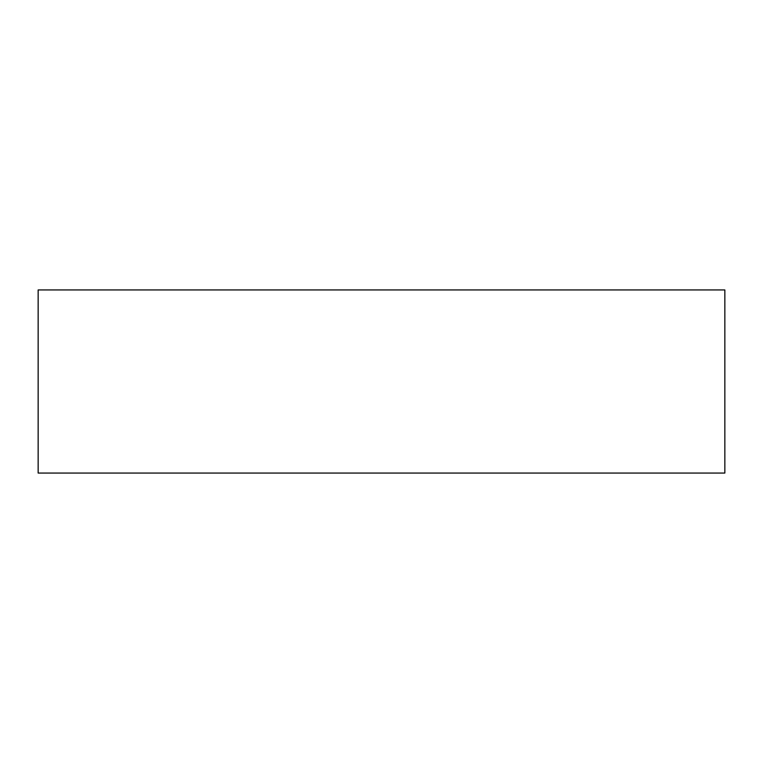 <?xml version="1.0" encoding="UTF-8"?>
<svg xmlns="http://www.w3.org/2000/svg" width="763" height="763" viewBox="0 0 763 763"><rect width="100%" height="100%" fill="white"/><g stroke="black" fill="none" stroke-linecap="round" stroke-linejoin="round"><path stroke-width="1.14" d="M38.15 289.94L38.15 473.06L724.85 473.06L724.85 289.94L38.15 289.94L38.15 473.06L724.85 473.06L724.85 289.94L38.15 289.94"/></g></svg>
